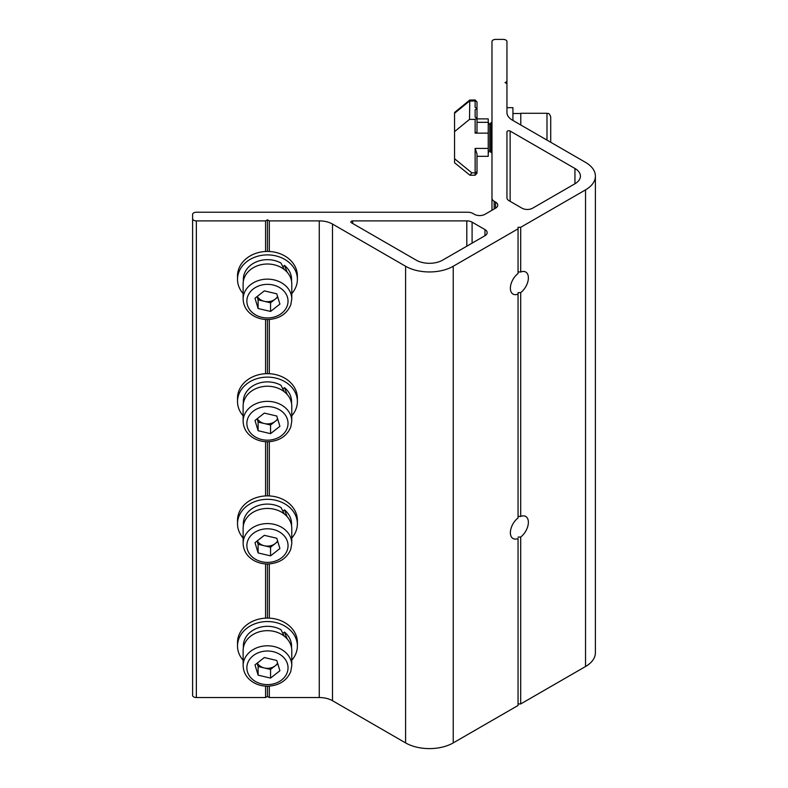 <?xml version="1.0" encoding="UTF-8"?>
<svg xmlns="http://www.w3.org/2000/svg" width="788" height="788" viewBox="0 0 788 788"><rect width="100%" height="100%" fill="white"/><g stroke="black" fill="none" stroke-linecap="round" stroke-linejoin="round"><path stroke-width="1.18" d="M495.563 202.092L495.563 208.199A7.486 4.324 0 0 0 497.76 205.146A7.486 4.324 0 0 0 495.563 202.092L494.165 201.285A7.486 4.324 0 0 1 491.978 198.231L491.978 41.557A3.743 2.157 0 0 1 495.721 39.4L503.207 39.4A3.743 2.157 0 0 1 506.95 41.557L506.95 112.526A18.715 10.805 0 0 0 512.427 120.16L585.533 162.367A33.677 19.444 0 0 1 595.393 176.118A33.677 19.444 0 0 1 585.533 189.869L520.701 227.299L518.051 227.299L518.051 273.544A12.726 7.348 120 0 0 510.378 288.25A12.726 7.348 120 0 0 513.018 294.082A12.726 7.348 120 0 0 518.051 294.101L518.051 517.982A12.726 7.348 120 0 0 510.378 532.688A12.726 7.348 120 0 0 513.018 538.509A12.726 7.348 120 0 0 518.051 538.539L518.051 705.477L453.228 742.907A33.677 19.444 0 0 1 405.593 742.907L332.487 700.699A18.715 10.805 0 0 0 319.258 697.538L269.319 697.538L267.447 696.454L265.576 697.538L265.576 686.141M518.051 516.347L520.701 516.455A12.726 7.348 120 0 1 525.744 516.475A12.726 7.348 120 0 1 527.921 525.823A12.726 7.348 120 0 1 520.701 537.002L518.051 537.12M518.051 271.909L520.701 272.018A12.726 7.348 120 0 1 525.744 272.037A12.726 7.348 120 0 1 527.921 281.385A12.726 7.348 120 0 1 520.701 292.575L518.051 292.683L518.051 294.101L518.051 292.683M520.701 227.299L520.701 272.018M585.533 189.869L585.533 666.52A33.677 19.444 0 0 0 595.393 652.769L595.393 176.118M506.95 81.528L506.95 83.686L505.078 82.612L506.95 81.528L506.95 41.557M491.978 41.557L491.978 123.42L491.525 152.577L491.022 152.577L491.022 122.642L491.525 122.642M491.978 123.42L491.978 210.268M495.563 208.199L484.975 214.306A7.486 4.324 0 0 1 474.396 214.306L472.997 213.509A7.486 4.324 0 0 0 467.708 212.238L196.35 212.238A3.743 2.157 0 0 0 192.607 214.405L192.607 691.056M267.447 251.441L267.447 219.803L269.319 220.886L319.258 220.886A18.715 10.805 0 0 1 332.487 224.048L405.593 266.255A33.677 19.444 0 0 0 453.228 266.255L453.228 742.907M267.447 686.2L267.447 696.454M269.319 686.141L269.319 697.538M265.576 563.922L265.576 618.137M267.447 563.981L267.447 618.087M269.319 563.922L269.319 618.137M267.447 441.763L267.447 495.879M265.576 441.704L265.576 495.918M269.319 441.704L269.319 495.918M267.447 319.544L267.447 373.66M265.576 319.485L265.576 373.699M269.319 319.485L269.319 373.699M269.319 220.886L269.319 251.48M267.447 219.803L265.576 220.886L265.576 251.48M192.607 214.405L192.607 218.719A3.743 2.157 0 0 0 196.35 220.886L265.576 220.886M192.607 218.719L192.607 695.371A3.743 2.157 0 0 0 196.35 697.538L265.576 697.538M484.975 229.584L472.091 222.147A7.486 4.324 0 0 0 466.801 220.886L352.699 220.886A1.871 1.084 0 0 0 350.827 221.96A1.871 1.084 0 0 0 351.369 222.728L416.182 260.139A18.715 10.805 0 0 0 442.639 260.139L484.975 235.701A7.486 4.324 0 0 0 487.171 232.647A7.486 4.324 0 0 0 484.975 229.584L484.975 235.701M518.051 228.825L453.228 266.255M522.02 208.199A7.486 4.324 0 0 0 532.609 208.199L574.945 183.762A18.715 10.805 0 0 0 580.431 176.118A18.715 10.805 0 0 0 574.945 168.484L510.141 131.064A1.871 1.084 0 0 0 508.102 130.828A1.871 1.084 0 0 0 506.95 131.832L506.95 197.709A7.486 4.324 0 0 0 509.137 200.763L522.02 208.199M585.533 666.52L520.701 703.95L518.051 703.95M520.701 537.002L520.701 703.95M520.701 292.575L520.701 516.455M488.235 122.642L488.235 152.577M488.491 122.642L489.752 124.829L489.752 150.38L488.491 152.577M546.99 140.116L546.99 113.285C548.064 113.994 548.921 111.886 550.723 117.028L550.723 142.273M520.789 124.996L520.789 113.285L546.99 113.285M550.723 129.262L550.723 124.849M512.929 120.456L512.929 107.67L506.95 107.67M477.006 173.232L475.134 175.232L475.134 148.41L477.006 153.985L477.006 173.232L477.006 171.774L475.134 172.858L471.845 172.858L469.953 175.232L475.134 175.232M469.953 175.232L454.558 162.742L454.558 158.733L471.845 172.858M477.006 132.049L475.134 133.133L475.134 119.382L477.006 118.308L477.006 132.049M477.006 118.899L488.235 118.899L488.235 133.133L475.134 133.133M475.134 119.382L469.52 119.382L454.558 131.606L454.558 158.733M477.006 156.319L488.235 156.319L488.235 133.133M469.52 119.382L469.766 100.056L475.134 99.987L475.134 107.395L477.006 108.586L477.006 101.987L475.134 100.125M454.558 131.606L454.558 112.477L469.766 100.056M477.006 118.308L475.134 117.097L475.134 109.788L477.006 108.586L477.006 118.308M475.134 109.788L475.134 117.097M243.128 660.245A29.934 24.448 0 0 1 237.513 645.993L237.513 642.535A29.934 24.448 0 0 1 267.447 618.087A29.934 24.448 0 0 1 297.381 642.535L297.381 645.993A29.934 24.448 0 0 1 291.777 660.245M237.513 645.993A29.934 24.448 0 0 1 267.447 621.545A29.934 24.448 0 0 1 297.381 645.993M287.206 638.95L284.488 632.075A24.103 19.68 0 0 1 291.55 645.993L291.55 647.835M284.31 636.212L280.971 629.71A24.103 19.68 0 0 0 256.159 628.607A24.103 19.68 0 0 0 243.344 645.993L243.344 647.835M284.488 632.075L282.931 633.345M277.583 663.112A11.229 9.17 0 0 1 275.229 665.781A11.229 9.17 0 0 1 264.335 667.978A11.229 9.17 0 0 1 257.292 663.072M243.128 665.653L243.128 650.533A24.32 19.858 0 0 1 244.083 645.017A24.32 19.858 0 0 1 270.855 630.863A24.32 19.858 0 0 1 291.777 650.533L291.777 665.653L290.752 671.563C286.95 680.428 279.592 685.304 268.678 686.171C263.458 686.368 258.631 685.274 254.209 682.9C247.117 678.832 243.423 673.08 243.128 665.653A24.32 19.858 0 0 1 244.083 660.147A24.32 19.858 0 0 1 270.855 645.993A24.32 19.858 0 0 1 291.777 665.653M277.79 663.772L270.56 669.445L258.109 666.51L257.105 663.22M264.335 657.537L276.785 660.472L279.907 670.746L270.56 678.084L258.109 675.149L254.997 664.875L264.335 657.537M270.56 669.445L270.56 678.084M258.109 666.51L258.109 675.149M243.128 538.027A29.934 24.448 0 0 1 237.513 523.774L237.513 520.316A29.934 24.448 0 0 1 267.447 495.879A29.934 24.448 0 0 1 297.381 520.316L297.381 523.774A29.934 24.448 0 0 1 291.777 538.027M237.513 523.774A29.934 24.448 0 0 1 267.447 499.326A29.934 24.448 0 0 1 297.381 523.774M243.128 415.808A29.934 24.448 0 0 1 237.513 401.555L237.513 398.098A29.934 24.448 0 0 1 267.447 373.66A29.934 24.448 0 0 1 297.381 398.098L297.381 401.555A29.934 24.448 0 0 1 291.777 415.808M237.513 401.555A29.934 24.448 0 0 1 267.447 377.117A29.934 24.448 0 0 1 297.381 401.555M243.128 293.589A29.934 24.448 0 0 1 237.513 279.336L237.513 275.879A29.934 24.448 0 0 1 267.447 251.441A29.934 24.448 0 0 1 297.381 275.879L297.381 279.336A29.934 24.448 0 0 1 291.777 293.589M237.513 279.336A29.934 24.448 0 0 1 267.447 254.898A29.934 24.448 0 0 1 297.381 279.336M287.206 516.731L284.488 509.856A24.103 19.68 0 0 1 291.55 523.774L291.55 525.616M284.31 513.993L280.971 507.492A24.103 19.68 0 0 0 256.159 506.389A24.103 19.68 0 0 0 243.344 523.774L243.344 525.616M277.583 540.893A11.229 9.17 0 0 1 275.229 543.562L277.79 541.553A24.103 19.68 0 0 1 276.923 541.868M284.488 509.856L282.931 511.126M287.206 394.512L284.488 387.647A24.103 19.68 0 0 1 291.55 401.555L291.55 403.397M284.31 391.774L280.971 385.273A24.103 19.68 0 0 0 256.159 384.17A24.103 19.68 0 0 0 243.344 401.555L243.344 403.397M277.583 418.674A11.229 9.17 0 0 1 275.229 421.344L277.79 419.334A24.103 19.68 0 0 1 276.923 419.649M284.488 387.647L282.931 388.908M287.206 272.293L284.488 265.428A24.103 19.68 0 0 1 291.55 279.336L291.55 281.178M284.31 269.555L280.971 263.054A24.103 19.68 0 0 0 256.159 261.951A24.103 19.68 0 0 0 243.344 279.336L243.344 281.178M284.488 265.428L282.931 266.689M257.105 541.001L258.109 544.291L270.56 547.227L275.229 543.562A11.229 9.17 0 0 1 264.335 545.759A11.229 9.17 0 0 1 257.292 540.854M243.128 543.434L243.128 528.315A24.32 19.858 0 0 1 244.083 522.799A24.32 19.858 0 0 1 270.855 508.644A24.32 19.858 0 0 1 291.777 528.315L291.777 543.434L290.752 549.344C286.95 558.219 279.592 563.085 268.678 563.952C263.458 564.149 258.631 563.056 254.209 560.682C247.117 556.614 243.423 550.861 243.128 543.434A24.32 19.858 0 0 1 244.083 537.928A24.32 19.858 0 0 1 270.855 523.774A24.32 19.858 0 0 1 291.777 543.434M264.335 535.318L276.785 538.253L279.907 548.527L270.56 555.875L258.109 552.93L254.997 542.656L264.335 535.318M270.56 547.227L270.56 555.875M258.109 544.291L258.109 552.93M257.105 418.783L258.109 422.072L270.56 425.008L275.229 421.344A11.229 9.17 0 0 1 264.335 423.54A11.229 9.17 0 0 1 257.292 418.635M243.128 421.216L243.128 406.096A24.32 19.858 0 0 1 244.083 400.58A24.32 19.858 0 0 1 270.855 386.425A24.32 19.858 0 0 1 291.777 406.096L291.777 421.216L290.752 427.126C286.95 436 279.592 440.866 268.678 441.733C263.458 441.93 258.631 440.837 254.209 438.463C247.117 434.395 243.423 428.642 243.128 421.216A24.32 19.858 0 0 1 244.083 415.709A24.32 19.858 0 0 1 270.855 401.555A24.32 19.858 0 0 1 291.777 421.216M264.335 413.099L276.785 416.034L279.907 426.318L270.56 433.656L258.109 430.711L254.997 420.437L264.335 413.099M270.56 425.008L270.56 433.656M258.109 422.072L258.109 430.711M277.583 296.455A11.229 9.17 0 0 1 275.229 299.125A11.229 9.17 0 0 1 264.335 301.321A11.229 9.17 0 0 1 257.292 296.416M243.128 298.997L243.128 283.877A24.32 19.858 0 0 1 244.083 278.361A24.32 19.858 0 0 1 270.855 264.207A24.32 19.858 0 0 1 291.777 283.877L291.777 298.997L290.752 304.907C286.95 313.782 279.592 318.647 268.678 319.514C263.458 319.711 258.631 318.618 254.209 316.244C247.117 312.176 243.423 306.424 243.128 298.997A24.32 19.858 0 0 1 244.083 293.491A24.32 19.858 0 0 1 270.855 279.336A24.32 19.858 0 0 1 291.777 298.997M277.79 297.115L270.56 302.789L258.109 299.854L257.105 296.564M264.335 290.88L276.785 293.816L279.907 304.099L270.56 311.437L258.109 308.502L254.997 298.219L264.335 290.88M270.56 302.789L270.56 311.437M258.109 299.854L258.109 308.502M494.165 201.285L494.165 209.007M405.593 266.255L405.593 742.907M332.487 224.048L332.487 700.699M319.258 220.886L319.258 697.538M196.35 220.886L196.35 697.538M472.091 222.147L472.091 243.137M466.801 220.886L466.801 246.191M352.699 220.886L352.699 223.487M574.945 168.484L574.945 183.762M510.141 131.064L510.141 201.334M488.235 122.327L477.006 122.327M488.235 148.41L475.134 148.41M475.134 101.022L469.52 101.022L454.558 113.245M287.226 672.479A20.586 16.804 180 0 0 262.502 651.499A20.586 16.804 180 0 0 252.613 679.463A20.586 16.804 180 0 0 287.226 672.479M287.226 550.26A20.586 16.804 180 0 0 262.502 529.28A20.586 16.804 180 0 0 252.613 557.244A20.586 16.804 180 0 0 287.226 550.26M287.226 428.042A20.586 16.804 180 0 0 262.502 407.061A20.586 16.804 180 0 0 252.613 435.025A20.586 16.804 180 0 0 287.226 428.042M287.226 305.823A20.586 16.804 180 0 0 262.502 284.842A20.586 16.804 180 0 0 252.613 312.806A20.586 16.804 180 0 0 287.226 305.823M489.752 150.38L491.022 152.577M489.752 124.829L491.022 122.642M491.978 151.798L491.525 152.577M520.789 113.511L512.929 113.511M476.208 101.061L475.134 99.987"/></g></svg>
